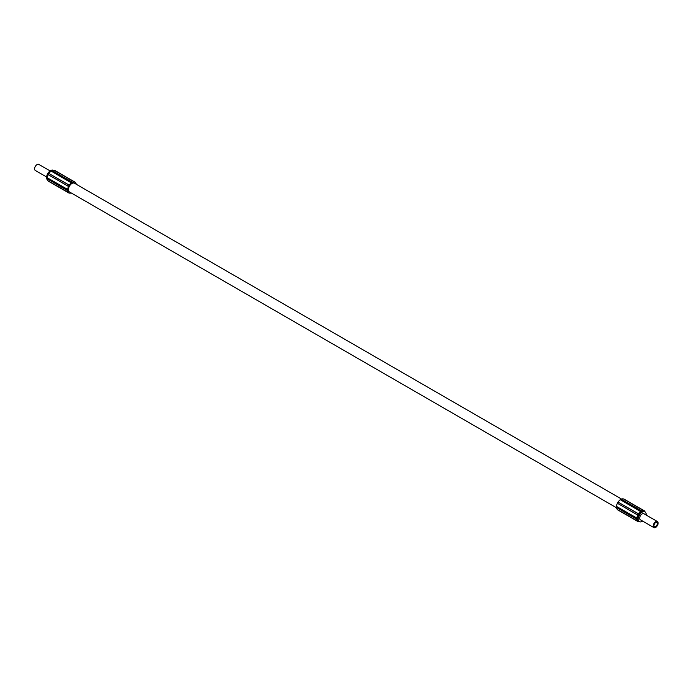 <?xml version="1.0" encoding="UTF-8"?>
<svg xmlns="http://www.w3.org/2000/svg" width="692" height="692" viewBox="0 0 692 692"><rect width="100%" height="100%" fill="white"/><g stroke="black" fill="none" stroke-linecap="round" stroke-linejoin="round"><path stroke-width="1.04" d="M48.89 181.313A1.747 1.012 -60 0 1 48.483 181.235A1.747 1.012 -60 0 1 48.215 180.932L68.543 192.618A6.124 3.538 -60 0 1 67.669 190.681L47.29 178.873A1.747 1.012 -60 0 1 47.29 177.775L67.669 189.435A6.124 3.538 -60 0 1 68.543 186.485L48.215 174.644A1.747 1.012 -60 0 1 48.89 173.484L69.304 185.162A6.124 3.538 -60 0 1 71.423 182.93L51.139 171.106A1.747 1.012 -60 0 1 52.082 170.561L72.504 182.307A6.124 3.538 -60 0 1 74.624 182.091L54.331 170.336A1.747 1.012 -60 0 1 54.737 170.414L75.082 182.169A1.747 1.012 -60 0 1 75.35 182.472L75.385 182.532A6.124 3.538 -60 0 1 76.224 184.228M74.624 182.091L74.684 182.091A1.747 1.012 -60 0 1 75.082 182.169M68.543 186.485L68.569 186.39A1.747 1.012 -60 0 1 69.243 185.231L69.304 185.162M71.423 182.93L71.492 182.861A1.747 1.012 -60 0 1 72.435 182.307L72.504 182.307M67.669 190.681L67.643 190.62A1.747 1.012 -60 0 1 67.643 189.522L67.669 189.435M71.189 192.938A6.124 3.538 -60 0 1 69.304 193.059L69.243 193.068A1.747 1.012 -60 0 1 68.837 192.99A1.747 1.012 -60 0 1 68.569 192.679L68.543 192.618M48.189 180.871A6.124 3.538 -60 0 1 47.316 178.925M47.316 177.688A6.124 3.538 -60 0 1 48.189 174.73M48.95 173.415A6.124 3.538 -60 0 1 51.07 171.175M52.151 170.552A6.124 3.538 -60 0 1 54.27 170.344M616.503 507.772L69.451 191.935A5.034 2.906 -60 0 1 68.404 189.634A5.034 2.906 -60 0 1 70.601 184.565A5.034 2.906 -60 0 1 74.476 183.224L621.528 499.062M618.043 509.909A1.747 1.012 -60 0 1 617.636 509.831A1.747 1.012 -60 0 1 617.368 509.528L637.695 521.214A6.124 3.538 -60 0 1 636.822 519.277L616.442 507.47A1.747 1.012 -60 0 1 616.442 506.371L636.822 518.031A6.124 3.538 -60 0 1 637.695 515.082L617.368 503.24A1.747 1.012 -60 0 1 618.043 502.081L638.457 513.758A6.124 3.538 -60 0 1 640.576 511.526L620.292 499.702A1.747 1.012 -60 0 1 621.234 499.157L641.648 510.904A6.124 3.538 -60 0 1 643.768 510.687L623.483 498.932A1.747 1.012 -60 0 1 623.89 499.01L644.235 510.765A1.747 1.012 -60 0 1 644.503 511.068L644.529 511.128A6.124 3.538 -60 0 1 645.126 511.985M643.768 510.687L643.837 510.687A1.747 1.012 -60 0 1 644.235 510.765M637.695 515.082L637.721 514.986A1.747 1.012 -60 0 1 638.387 513.827L638.457 513.758M640.576 511.526L640.636 511.457A1.747 1.012 -60 0 1 641.588 510.904L641.648 510.904M636.822 519.277L636.787 519.216A1.747 1.012 -60 0 1 636.787 518.126L636.822 518.031M639.494 521.742A6.124 3.538 -60 0 1 638.457 521.656L638.387 521.664A1.747 1.012 -60 0 1 637.989 521.586A1.747 1.012 -60 0 1 637.721 521.275L637.695 521.214M617.342 509.468A6.124 3.538 -60 0 1 616.468 507.521M616.468 506.284A6.124 3.538 -60 0 1 617.342 503.326M618.103 502.011A6.124 3.538 -60 0 1 620.222 499.771M621.304 499.148A6.124 3.538 -60 0 1 623.423 498.941M653.949 525.548A2.405 1.393 -60 0 1 654.995 523.126A2.405 1.393 -60 0 1 656.855 522.486A2.405 1.393 -60 0 1 656.855 525.263A2.405 1.393 -60 0 1 654.45 526.647A2.405 1.393 -60 0 1 653.949 525.548M653.179 525.998A3.503 2.024 -60 0 1 654.701 522.469A3.503 2.024 -60 0 1 657.4 521.534A3.503 2.024 -60 0 1 657.4 525.574A3.503 2.024 -60 0 1 653.897 527.598A3.503 2.024 -60 0 1 653.179 525.998M653.897 527.598L640.42 519.813A3.503 2.024 -60 0 1 639.693 518.213A3.503 2.024 -60 0 1 641.216 514.684A3.503 2.024 -60 0 1 643.915 513.749L657.4 521.534M642.626 521.085A5.64 3.261 -60 0 1 639.347 521.664A5.64 3.261 -60 0 1 638.18 519.087A5.64 3.261 -60 0 1 640.636 513.403A5.64 3.261 -60 0 1 644.987 511.89A5.64 3.261 -60 0 1 646.129 515.03M639.053 521.457A5.64 3.261 -60 0 1 638.725 521.31A5.64 3.261 -60 0 1 637.557 518.723A5.64 3.261 -60 0 1 640.022 513.049A5.64 3.261 -60 0 1 644.364 511.535A5.64 3.261 -60 0 1 644.659 511.743M47.203 178.225A5.64 3.261 -60 0 1 47.186 177.879A5.64 3.261 -60 0 1 51.485 170.803M47.592 180.015A5.64 3.261 -60 0 1 46.572 177.524A5.64 3.261 -60 0 1 48.933 171.945A5.64 3.261 -60 0 1 53.232 170.258M46.598 176.97L35.327 170.466A3.503 2.024 -60 0 1 34.6 168.865A3.503 2.024 -60 0 1 36.131 165.345A3.503 2.024 -60 0 1 38.821 164.402L50.092 170.915M74.684 182.091L54.331 170.336M69.243 185.231L48.89 173.484M71.492 182.861L51.139 171.106M67.643 189.522L47.29 177.775M68.569 186.39L48.215 174.644M68.569 192.679L48.215 180.932M67.643 190.62L47.29 178.873M72.435 182.307L52.082 170.561M623.483 498.932L643.837 510.687M618.043 502.081L638.387 513.827M620.292 499.702L640.636 511.457M616.442 506.371L636.787 518.126M617.368 503.24L637.721 514.986M617.368 509.528L637.721 521.275M616.442 507.47L636.787 519.216M621.234 499.157L641.588 510.904M48.483 181.235L68.837 192.99M617.636 509.831L637.989 521.586M644.987 511.89L644.364 511.535M639.347 521.664L638.725 521.31"/></g></svg>
